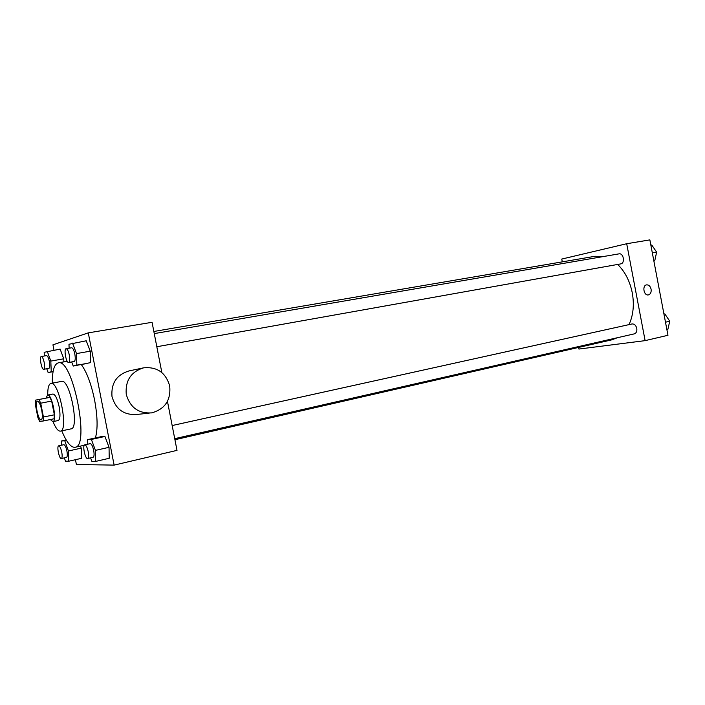 <?xml version="1.0" encoding="UTF-8"?>
<svg xmlns="http://www.w3.org/2000/svg" width="705" height="705" viewBox="0 0 705 705"><rect width="100%" height="100%" fill="white"/><g stroke="black" fill="none" stroke-linecap="round" stroke-linejoin="round"><path stroke-width="1.06" d="M41.727 410.16C42.688 415.809 42.511 419.043 41.198 419.872C38.229 420.911 34.334 401.348 37.471 401.171C39.031 401.453 40.449 404.45 41.727 410.16M38.978 399.506L35.479 400.149L35.268 404.132L37.929 417.73L39.656 421.414L43.19 421.008L43.437 417.025L40.723 403.198L38.978 399.506L49.888 397.391L35.479 400.149M43.437 417.025L54.355 414.813L54.073 418.779L43.19 421.008M54.355 414.813L51.659 401.057L40.723 403.198M49.888 397.391L51.659 401.057M50.319 419.545L52.857 421.643C57.458 421.431 51.888 393.496 47.561 395.064L45.992 398.113M47.561 395.064L52.945 394.024C55.263 394.412 57.325 398.642 59.15 406.741C60.498 414.751 60.189 419.343 58.233 420.532L58.145 420.55M53.025 421.608C55.563 427.9 57.96 431.081 60.225 431.152L60.445 431.116C68.826 430.764 58.815 380.515 50.927 383.405C48.724 384.102 47.658 387.979 47.728 395.029M70.87 428.896L71.099 428.86C79.7 428.455 69.733 378.479 61.635 381.396L50.927 383.405M61.776 430.834C66.191 441.55 70.43 447.058 74.483 447.349L75.091 447.278C90.363 446.697 72.589 357.541 58.259 362.863C54.25 364.106 52.249 370.874 52.267 383.15M81.331 364.591C86.865 372.249 91.28 384.075 94.593 400.061C97.607 416.514 97.88 429.142 95.413 437.937M64.331 457.871L65.512 461.193L68.773 461.22L81.524 458.321L81.234 448.133L80.485 446.08L81.234 448.133L68.42 450.98L64.781 440.81L61.547 440.977L61.705 445.172M46.759 368.75L48.143 372.566L51.245 371.764L50.813 361.083L63.741 358.801L63.855 361.868L63.741 358.801L60.136 349.107L44.177 352.315L44.336 355.999M75.453 459.704L76.387 464.507L114.122 465.115L88.275 332.866L52.945 344.824L53.994 350.156M90.601 457.853L91.897 461.378L95.677 461.405L109.213 458.294L109.046 447.322L104.948 436.474L101.097 436.695L87.64 439.629L87.764 444.185M71.698 361.929L73.249 366.054L90.513 362.643L90.249 351.178L86.239 340.788L68.984 344.26L69.108 348.208M167.455 401.356L177.008 450.372L114.122 465.115M161.85 372.566L152.06 322.308L88.275 332.866M149.222 413.148L136.638 414.469C123.842 415.219 115.62 409.217 111.98 396.474C111.011 383.247 116.669 374.743 128.927 370.953L143.097 367.939M169.694 385.952C171.033 400.167 165.005 409.138 151.619 412.892C138.453 413.659 129.993 407.437 126.23 394.236C125.226 380.533 131.024 371.729 143.635 367.825C157.1 366.6 165.79 372.645 169.694 385.952M617.668 264.445C625.018 271.654 629.891 281.128 632.279 292.866C634.368 304.71 633.284 315.294 629.027 324.608M617.298 337.739L611.79 339.845L174.928 439.717M153.84 331.473L595.126 256.267L603.577 256.514M156.818 346.737L620.682 263.908C625.335 263.335 623.59 252.822 619.008 253.862L154.254 333.597M172.17 425.538L631.997 323.956C634.333 323.789 635.919 325.269 636.774 328.398C637.135 331.315 636.315 333.139 634.315 333.862L174.725 438.669M578.611 347.424L578.92 349.054L645.119 340.638L626.701 243.727L561.753 259.061L562.29 261.863M626.701 243.727L649.86 239.885L667.97 335.28L645.119 340.638M651.094 289.173C651.455 292.275 650.556 294.188 648.406 294.901C643.832 296.003 641.911 285.499 646.573 284.873C648.803 284.767 650.31 286.195 651.094 289.173M651.085 289.173C651.446 292.275 650.556 294.188 648.406 294.901C643.832 296.003 641.911 285.507 646.573 284.882C648.794 284.767 650.301 286.195 651.085 289.173M653.852 260.938L654.751 260.753L656.637 252.143L651.764 245.023L650.865 245.173M654.751 260.753L653.852 260.912M656.637 252.143L652.328 252.901M656.434 253.06L655.685 256.479M654.478 248.988L656.047 251.28M666.921 329.79L667.811 329.587L669.75 321.242L664.833 313.884L663.934 314.016M669.75 321.242L665.485 322.203M664.833 313.884L663.943 314.077M669.494 322.326L668.948 324.714M667.168 317.373L669.248 320.484M73.249 366.054L76.836 365.119L76.501 353.584L72.536 343.106M66.12 348.719L71.628 347.776C72.862 347.953 73.937 350.05 74.836 354.069C75.541 358.36 75.32 360.837 74.184 361.489L68.676 362.476C66.235 363.234 63.547 348.834 66.12 348.719C67.336 348.904 68.403 351.002 69.31 355.038C70.015 359.339 69.804 361.815 68.676 362.476M86.803 363.595L76.836 365.119M90.513 362.643L90.249 351.178L76.501 353.584M90.249 351.178L86.239 340.788M50.813 361.083L47.244 351.319M41.331 356.519L46.512 355.62C47.587 355.796 48.539 357.761 49.376 361.506C50.037 365.481 49.879 367.763 48.901 368.363L43.728 369.288C41.621 369.975 39.101 356.598 41.331 356.519C42.388 356.695 43.34 358.669 44.177 362.423C44.838 366.406 44.688 368.697 43.728 369.288M53.078 371.667L48.143 372.566M53.131 371.42L51.245 371.764M63.741 358.801L60.136 349.107M95.677 461.405L95.439 450.38L91.386 439.444L87.64 439.629M84.75 444.855L90.205 443.648C91.535 443.842 92.699 446.098 93.686 450.424C94.355 454.39 94.162 456.673 93.104 457.281L87.658 458.523C85.243 459.404 82.203 445.084 84.75 444.855C86.072 445.049 87.226 447.314 88.213 451.649C88.883 455.624 88.698 457.915 87.658 458.523M109.213 458.294L109.046 447.322L95.439 450.38M109.046 447.322L104.948 436.474L91.386 439.444M104.948 436.474L101.097 436.695M68.773 461.22L68.42 450.98M58.691 445.833L63.82 444.714C64.975 444.908 66.006 447.005 66.913 451.015C67.539 454.707 67.398 456.84 66.49 457.386L61.361 458.541C59.282 459.316 56.479 446.009 58.691 445.833C59.828 446.036 60.85 448.142 61.758 452.152C62.392 455.862 62.26 457.994 61.361 458.541M81.524 458.321L81.234 448.133M66.49 440.44L64.781 440.81M66.208 439.964L61.547 440.977M58.233 420.532L52.857 421.643M71.099 428.86L60.445 431.116M67.231 361.268L58.259 362.863M84.265 445.252L75.091 447.278"/></g></svg>
